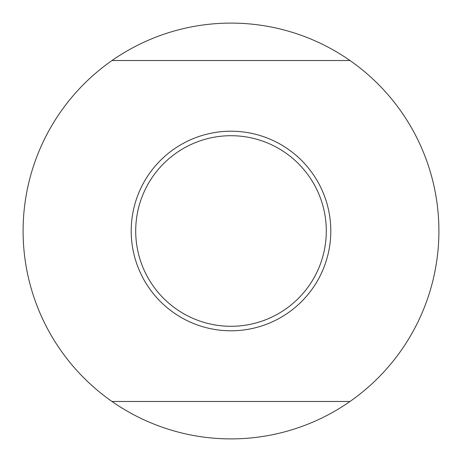 <?xml version="1.0" encoding="UTF-8"?>
<svg xmlns="http://www.w3.org/2000/svg" width="462" height="462" viewBox="0 0 462 462"><rect width="100%" height="100%" fill="white"/><g stroke="black" fill="none" stroke-linecap="round" stroke-linejoin="round"><path stroke-width="0.69" d="M349.994 401.478A207.9 207.9 0 0 1 112.006 401.478L349.994 401.478A207.9 207.9 0 0 0 349.994 60.522L112.006 60.522A207.9 207.9 0 0 1 349.994 60.522M112.006 60.522A207.9 207.9 0 0 0 112.006 401.478M330.792 231A99.792 99.792 0 0 1 231 330.792A99.792 99.792 0 0 1 131.208 231A99.792 99.792 0 0 1 231 131.208A99.792 99.792 0 0 1 330.792 231M231 135.707A95.293 95.293 0 0 0 135.707 231A95.293 95.293 0 0 0 231 326.293A95.293 95.293 0 0 0 326.293 231A95.293 95.293 0 0 0 231 135.707"/></g></svg>
